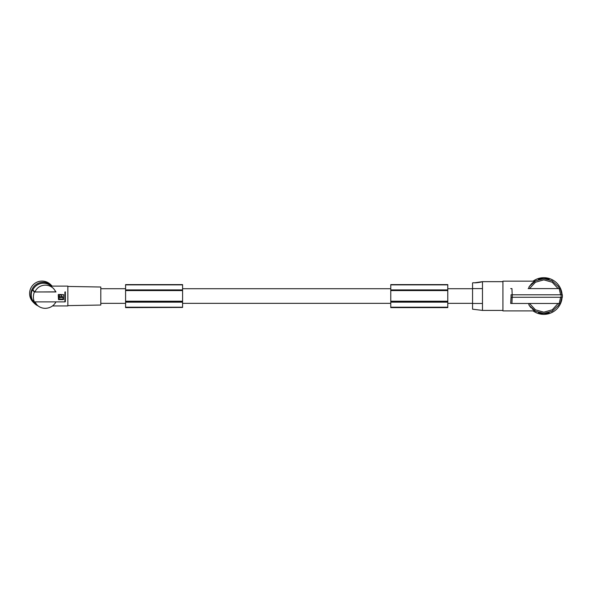 <?xml version="1.0" encoding="UTF-8"?>
<svg xmlns="http://www.w3.org/2000/svg" width="592" height="592" viewBox="0 0 592 592"><rect width="100%" height="100%" fill="white"/><g stroke="black" fill="none" stroke-linecap="round" stroke-linejoin="round"><path stroke-width="0.89" d="M481.918 281.725L482.473 281.659L482.473 310.408L472.557 309.187L472.557 303.467L482.473 303.467L472.557 303.467L472.557 288.593L482.473 288.593L472.557 288.593L472.557 282.872L474.074 282.687C474.148 283.191 481.873 282.192 481.918 281.725L474.902 282.754M539.726 312.887L538.483 312.539L539.726 312.887L539.726 313.375L538.483 313.375L538.483 312.539L538.942 312.68M538.483 312.539L538.483 313.375M528.138 288.593L560.306 288.593L561.86 294.794M539.726 313.375L543.811 313.375A17.346 17.346 0 0 1 539.889 312.931M533.081 281.163A18.337 18.337 0 0 1 562.111 294.794M562.111 297.273A18.337 18.337 0 0 1 533.081 310.904M547.741 312.931A17.346 17.346 0 0 1 543.811 313.375L549.139 313.375L549.139 312.539L548.68 312.68M549.087 312.561L547.903 312.887L547.903 313.375M533.873 310.252L534.879 310.904L502.919 310.904L502.919 281.163L534.879 281.163L532.252 283.094M534.865 310.896L532.134 308.861M531.12 307.862L529.374 305.65M558.308 305.561L559.484 303.467L558.308 305.561L552.047 311.303L543.811 313.375L535.575 311.303L529.315 305.561L528.56 303.467M559.174 303.467L560.306 303.467L561.86 297.273L560.624 297.273L559.174 303.467L510.696 303.467L511.007 297.273M558.308 286.498L559.484 288.593L558.308 286.498L552.047 280.763L543.811 278.684L535.575 280.763L529.315 286.498L528.56 288.593M531.601 283.709L529.218 286.646M510.696 303.467L510.763 302.749M510.778 302.549L511.022 298.368M511.029 298.072L511.051 297.273L561.12 297.273L561.12 294.794L512.272 294.794L512.272 297.273M549.087 279.505L548.68 279.38M547.903 278.684L549.139 278.684L549.139 279.52L547.903 279.172L547.903 278.684L543.811 278.684A17.346 17.346 0 0 0 539.889 279.128M547.741 279.128A17.346 17.346 0 0 0 543.811 278.684L538.483 278.684L538.483 279.52L538.942 279.38M538.483 279.52L539.726 279.172L538.483 279.52M529.315 286.498L528.945 287.09M529.115 286.809L529.389 286.387M531.86 283.457L532.267 283.087M534.273 281.54L534.879 281.163M510.696 288.593L511.947 288.593L512.184 294.794M560.624 294.794L559.174 288.593M512.272 294.794L511.007 294.794M561.12 297.273L562.356 297.273L562.4 296.03L562.356 294.794L561.12 294.794M511.051 294.794L511.051 297.273M511.947 303.467L512.184 297.273M529.315 305.561L528.93 304.947M530.114 306.678L530.454 307.1M447.774 307.167L447.774 284.611L390.772 284.611L390.772 307.618L447.774 307.618L447.774 307.167M447.774 284.863L390.772 284.863M447.774 302.149L390.772 302.149L447.774 302.149M447.774 301.646L390.772 301.646M447.774 301.224L390.772 301.224M447.774 289.91L390.772 289.91M447.774 290.413L390.772 290.413M447.774 290.583L390.772 290.583M182.588 307.433L182.588 284.611L125.585 284.611L125.585 307.618L182.588 307.433M182.588 284.863L125.585 284.863M182.588 302.149L125.585 302.149L182.588 302.149M182.588 301.646L125.585 301.646M182.588 301.224L125.585 301.224M182.588 289.91L125.585 289.91M182.588 290.413L125.585 290.413M182.588 290.583L125.585 290.583M67.843 305.62L100.803 305.043L100.803 287.016L67.843 286.439M55.951 291.841L34.358 292.011L32.301 289.969L32.849 289.962L34.847 291.952C36.985 287.616 40.463 285.344 45.273 285.137C48.492 285.189 51.275 286.35 53.635 288.63L50.69 286.114L67.843 286.114L67.843 305.946L52.525 305.946M65.364 291.841L65.364 301.713L64.898 301.89L64.898 292.011M34.847 291.952L56.011 291.952L53.635 288.63M51.09 286.114A11.648 11.559 134.9 0 0 32.849 289.962M34.876 301.89L37.067 305.006L35.128 303.074A11.648 11.559 -45.1 0 1 33.5 301.039M32.301 289.969A12.143 12.055 134.9 0 0 32.301 299.841L34.358 301.89L64.898 301.89M52.163 286.114A12.395 12.299 134.9 0 0 30.791 294.698A12.395 12.299 134.9 0 0 38.103 305.916M51.881 285.825L50.69 284.641A12.395 12.299 134.9 0 0 29.6 293.514A12.395 12.299 134.9 0 0 33.196 302.201L34.388 303.385M34.358 292.011C33.078 295.43 33.078 298.723 34.358 301.89M37.067 305.006C39.324 307.181 42.062 308.291 45.273 308.343C50.068 308.143 53.635 305.997 55.981 301.89M58.253 294.683L58.497 299.611L63.455 299.611L63.699 294.683L58.497 294.431L58.497 299.611M63.699 299.345L58.497 299.589M58.86 297.576L58.86 298.834L58.86 297.621L59.881 297.502L58.86 297.621M59.881 297.458L62.826 297.302L63.1 298.864L62.826 297.302M62.826 299.108L58.86 298.864M60.998 297.147L60.584 296.673L60.162 297.147M62.019 296.947L62.286 296.614C61.131 294.379 59.992 294.387 58.86 296.629L58.86 296.681C59.992 294.424 61.131 294.424 62.286 296.659L58.86 296.681M59.881 297.502L62.826 297.347M182.588 307.204L125.585 307.204M447.774 307.204L390.772 307.204M558.123 303.467L552.195 309.831L543.811 312.184L535.434 309.831L529.5 303.467M558.123 288.593L552.195 282.229L543.811 279.875L535.434 282.229L529.5 288.593M539.726 278.684L539.726 279.172M502.919 281.659L482.473 281.659M100.803 288.718L125.585 288.718M182.588 288.718L390.772 288.718M447.774 288.718L472.557 288.718M100.803 303.341L125.585 303.341M182.588 303.341L390.772 303.341M447.774 303.341L472.557 303.341M502.919 310.408L482.473 310.408"/></g></svg>
